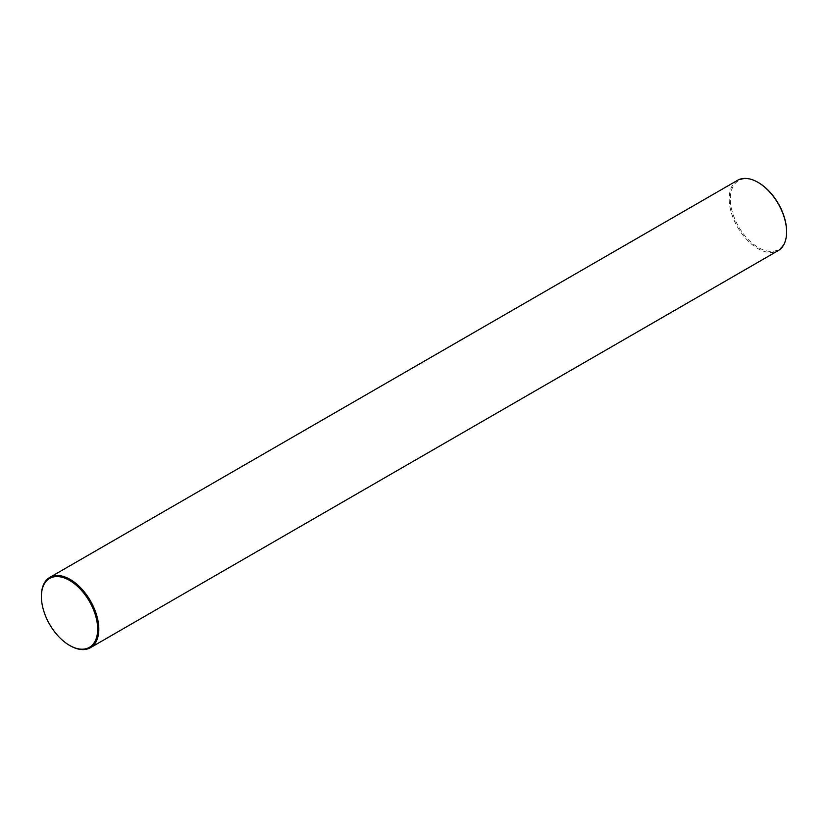 <?xml version="1.0" encoding="UTF-8"?>
<svg xmlns="http://www.w3.org/2000/svg" width="828" height="828" viewBox="0 0 828 828"><rect width="100%" height="100%" fill="white"/><g stroke="black" fill="none" stroke-linecap="round" stroke-linejoin="round"><path stroke-width="0.62" stroke-dasharray="4.14 3.1" d="M786.6 231.695A39.785 22.967 60 0 1 758.469 247.603A39.785 22.967 60 0 1 730.337 198.886A39.785 22.967 60 0 1 758.469 182.636M737.593 180.297A40.593 23.443 -120 0 0 731.372 212.827A40.593 23.443 -120 0 0 757.899 248.597A40.593 23.443 -120 0 0 778.196 250.615M70.101 645.695A40.593 23.443 60 0 1 41.4 596.305"/><path stroke-width="1.24" d="M41.4 596.305A40.593 23.443 60 0 1 41.4 595.974A40.593 23.443 60 0 1 49.804 577.385A40.593 23.443 60 0 1 70.101 579.403A40.593 23.443 60 0 1 96.628 615.173A40.593 23.443 60 0 1 90.407 647.703L778.196 250.615A40.593 23.443 -120 0 0 786.6 232.026A40.593 23.443 -120 0 0 757.899 182.305L758.469 182.636A39.785 22.967 60 0 1 786.6 231.364A39.785 22.967 60 0 1 786.6 231.695M758.469 182.636L757.899 182.305A40.593 23.443 -120 0 0 737.593 180.297L49.804 577.385M70.101 645.695L69.531 645.364A39.785 22.967 -120 0 0 97.663 629.114A39.785 22.967 -120 0 0 69.531 580.397A39.785 22.967 -120 0 0 41.4 596.636A39.785 22.967 -120 0 0 69.531 645.364L70.101 645.695A40.593 23.443 60 0 0 90.407 647.703M786.6 231.364L786.6 232.026M41.4 596.636L41.4 595.974"/></g></svg>
